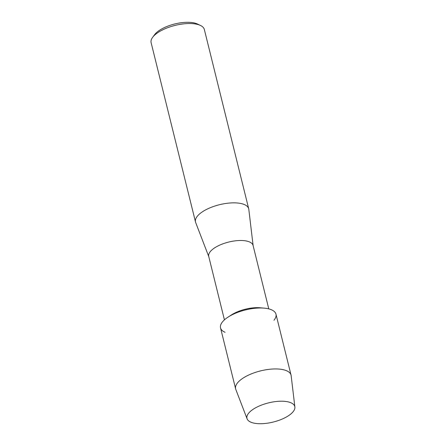 <?xml version="1.0" encoding="UTF-8"?>
<svg xmlns="http://www.w3.org/2000/svg" width="446" height="446" viewBox="0 0 446 446"><rect width="100%" height="100%" fill="white"/><g stroke="black" fill="none" stroke-linecap="round" stroke-linejoin="round"><path stroke-width="0.67" d="M293.094 411.753A24.642 9.868 166.1 0 0 273.158 401.93A24.642 9.868 166.1 0 0 263.943 404.21A24.642 9.868 166.1 0 0 248.662 413.174A24.642 9.868 166.1 0 0 261.702 423.7A24.642 9.868 166.1 0 0 293.094 411.753A24.642 9.868 166.1 0 0 294.884 407.031A24.642 9.868 166.1 0 0 273.158 401.93A24.642 9.868 166.1 0 0 263.943 404.21A24.642 9.868 166.1 0 0 248.662 413.174A24.642 9.868 166.1 0 0 247.106 418.855A24.642 9.868 166.1 0 0 267.962 423.103A24.642 9.868 166.1 0 0 293.094 411.753M273.989 320.206A28.555 11.429 166.1 0 0 264.288 308.147L260.358 307.79A22.841 9.143 166.1 0 0 231.363 314.965L228.051 317.117A28.555 11.429 166.1 0 0 222.504 321.856A28.555 11.429 166.1 0 0 225.091 332.309M264.288 308.147A28.555 11.429 166.1 0 0 228.051 317.117M268.776 308.883L253.072 245.439A22.841 9.143 166.1 0 0 234.15 240.985A22.841 9.143 166.1 0 0 210.306 251.589A22.841 9.143 166.1 0 0 208.728 256.417L224.427 319.86M253.127 245.662L248.807 209.325A27.412 10.972 166.1 0 0 248.706 208.789A27.412 10.972 166.1 0 0 226.005 203.437A27.412 10.972 166.1 0 0 197.388 216.165A27.412 10.972 166.1 0 0 195.493 221.957A27.412 10.972 166.1 0 0 195.655 222.482L208.784 256.64M248.706 208.789L204.335 29.475A27.412 10.972 166.1 0 0 200.505 25.478A27.412 10.972 166.1 0 0 175.596 25.283A27.412 10.972 166.1 0 0 153.011 36.851A27.412 10.972 166.1 0 0 152.638 37.325A27.412 10.972 166.1 0 0 151.116 42.643L195.493 221.957M200.505 25.478L197.506 24.045A24.558 9.829 166.1 0 0 175.189 23.861A24.558 9.829 166.1 0 0 154.957 34.225A24.558 9.829 166.1 0 0 154.623 34.654L152.638 37.325M294.884 407.031L291.154 375.688A28.555 11.429 166.1 0 0 291.048 375.125A28.555 11.429 166.1 0 0 267.399 369.556A28.555 11.429 166.1 0 0 237.59 382.813A28.555 11.429 166.1 0 0 235.616 388.845A28.555 11.429 166.1 0 0 235.789 389.391L247.106 418.855M291.048 375.125L275.962 314.168A28.555 11.429 166.1 0 0 252.313 308.599A28.555 11.429 166.1 0 0 222.504 321.856A28.555 11.429 166.1 0 0 220.53 327.888L235.616 388.845"/></g></svg>
